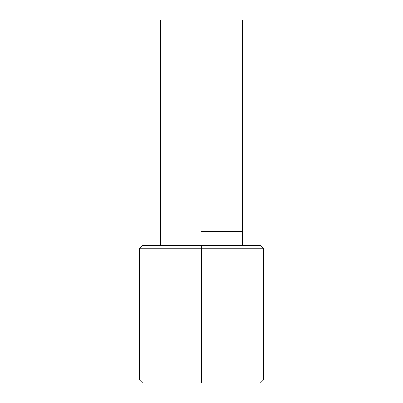 <?xml version="1.0" encoding="UTF-8"?>
<svg xmlns="http://www.w3.org/2000/svg" width="403" height="403" viewBox="0 0 403 403"><rect width="100%" height="100%" fill="white"/><g stroke="black" fill="none" stroke-linecap="round" stroke-linejoin="round"><path stroke-width="0.6" d="M201.5 231.725L242.717 231.725L201.5 231.725M139.675 380.105L139.675 248.213L139.675 380.105L263.325 380.105L263.325 248.213L263.325 380.105L201.5 380.105L201.5 248.213L201.5 380.105L139.675 380.105L142.425 382.85L201.5 382.85L142.425 382.85L139.675 380.105M263.325 248.213L139.675 248.213L263.325 248.213L260.575 245.462L201.5 245.462L260.575 245.462L263.325 248.213M142.425 245.462L201.5 245.462L201.5 248.213L201.5 245.462L142.425 245.462L139.675 248.213L142.425 245.462M260.575 382.85L201.5 382.85L201.5 380.105L201.5 382.85L260.575 382.85L263.325 380.105L260.575 382.85M201.5 20.15L242.717 20.15L201.5 20.15M242.717 20.15L242.717 245.462M160.283 20.15L160.283 245.462"/></g></svg>
